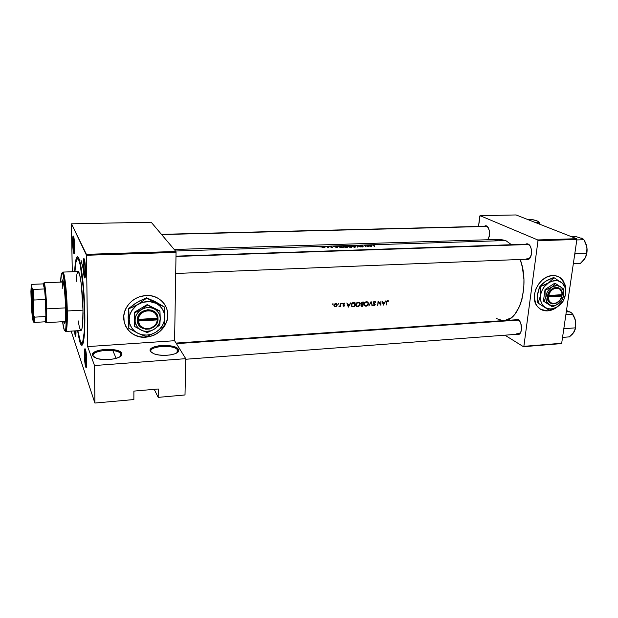 <?xml version="1.0" encoding="UTF-8"?>
<svg xmlns="http://www.w3.org/2000/svg" width="618" height="618" viewBox="0 0 618 618"><rect width="100%" height="100%" fill="white"/><g stroke="black" fill="none" stroke-linecap="round" stroke-linejoin="round"><path stroke-width="0.93" d="M177.667 350.058C174.724 344.149 147.439 346.018 151.14 351.951L150.406 351.31C146.52 345.053 175.288 343.098 178.409 349.317L177.667 350.058L177.235 352.608L177.953 351.31L177.667 350.058L178.409 349.317L178.733 350.282L177.745 352.206L174.701 353.859L170.058 354.979L164.527 355.389L158.981 355.01L154.284 353.905L151.194 352.26L150.159 350.329L151.31 348.413L154.438 346.806L159.05 345.74L164.442 345.369L169.834 345.74L174.438 346.791L177.559 348.382L178.718 350.63C178.726 354.84 161.877 357.057 153.975 353.79L151.14 351.951C147.594 346.389 172.499 344.095 177.188 349.464L177.667 350.058M154.5 389.317L154.678 390.236L154.5 389.317M120.997 354.106C118.957 347.996 90.437 349.95 93.241 356.092L92.453 355.435C89.517 348.961 119.591 346.914 121.754 353.349L120.997 354.106L120.402 356.47L120.997 354.106L121.754 353.349L121.522 355.365L119.089 357.258L114.801 358.726L109.293 359.537L103.445 359.56L98.169 358.78L94.307 357.328L92.453 355.435L92.855 353.411L95.427 351.549L99.737 350.143L105.137 349.379L110.815 349.371L118.077 350.746L121.035 352.391L121.924 354.353C122.086 358.71 104.566 361.445 96.308 358.224L93.241 356.092C90.591 350.514 115.551 347.949 120.317 353.202L120.997 354.106M93.241 356.555L93.241 356.092L93.241 356.555M125.701 326.265C129.95 333.728 136.64 337.343 145.763 337.096L145.817 337.196C129.865 338.88 118.053 321.26 126.481 307.486C130.962 300.217 137.497 296.215 146.111 295.497L150.429 295.69L154.562 296.686L158.347 298.44L161.638 300.873L164.311 303.901L166.281 307.393L167.463 311.225L167.687 317.266L166.798 321.283L165.13 325.107L162.727 328.606L159.691 331.642L154.183 335.087L150.089 336.524L145.817 337.196L141.545 337.08L137.42 336.177L133.604 334.508L130.251 332.144L127.486 329.162L125.431 325.686L124.156 321.831L123.832 315.698L124.689 311.596L126.373 307.679L128.822 304.102L131.935 301.005L135.589 298.517L139.645 296.725L146.111 295.497C161.105 294.33 172.144 309.61 166.288 322.689C162.318 331.271 155.497 336.107 145.817 337.196L145.763 337.096C155.442 336.007 162.256 331.171 166.227 322.596C168.683 316.122 168.158 310.051 164.635 304.373M85.554 349.672C84.797 351.572 85.4 363.554 86.389 366.126L85.655 366.86C84.558 363.963 83.917 350.367 84.813 348.861L85.423 349.232L84.983 348.652L84.511 350.429L84.519 358.34L85.207 364.883L86.087 367.509L86.667 359.661L85.423 349.232C86.79 352.654 87.208 370.066 85.856 367.324L86.389 366.126C85.4 363.554 84.797 351.572 85.554 349.672M75.149 330.885L75.836 335.095L75.164 335.759L74.399 330.931L75.527 336.246L76.014 330.831C76.022 334.863 75.79 336.625 75.319 336.115L75.836 335.095L75.149 330.885M73.758 236.91C73.071 238.95 73.573 250.529 74.43 252.515C73.573 250.529 73.071 238.95 73.758 236.91M73.789 253.318C72.785 251.433 72.229 237.389 73.102 236.014L73.503 236.099L73.133 235.952L72.754 238.177L72.8 246.01L73.982 253.589L74.554 251.356L74.593 245.184L73.503 236.099C74.732 238.285 75.087 256.045 73.851 253.45L74.399 252.716L73.789 253.318M84.457 259.552C83.569 261.453 84.156 274.786 85.222 276.81L84.465 277.559C83.291 275.304 82.673 260.41 83.685 258.741L84.218 258.842L83.584 259.035L83.299 260.92L83.306 269.394L84.697 277.907L85.4 275.636L85.493 268.961L84.218 258.842C85.693 261.514 86.026 280.781 84.55 277.729L85.222 276.81C84.156 274.786 83.569 261.453 84.457 259.552M175.991 256.153L528.382 244.149C532.33 246.188 532.654 256.895 528.83 259.22L525.447 259.251L527.726 259.73L530.136 257.791L531.48 253.789L531.287 249.077L530.314 246.358L528.83 244.465L527.069 243.701L524.999 244.373L527.965 243.932L528.413 244.519L526.181 244.589M486.103 226.265L486.976 226.443L486.868 226.057C490.252 230.066 490.522 234.631 487.679 239.745L489.348 236.331L489.41 230.568L487.285 226.366L485.771 225.701L484.087 226.312L486.544 225.894L486.976 226.443L485.23 226.489M176.084 343.114L517.05 319.699L518.525 320.078L518.008 319.498L519.676 321.082L517.22 319.189L514.856 319.854L518.008 319.498M516.138 334.377L517.861 334.809L519.483 334.052L520.742 332.206L521.453 329.556L520.874 323.515L519.668 321.066L518.077 319.537C521.955 321.43 522.797 331.92 519.259 334.238L516.138 334.377M79.15 259.135L78.857 259.614M80.062 342.635L77.574 330.73L79.552 340.989L81.545 345.23L82.464 344.867L83.275 342.781L84.465 333.674L84.766 310.537L83.569 288.058L81.375 269.015L78.787 258.224L77.32 256.748L76.068 259.081L74.647 271.642C74.994 264.427 75.628 259.761 76.57 257.636C77.227 256.254 77.968 256.455 78.787 258.224C81.429 263.801 84.28 288.475 84.79 311.402C85.323 334.392 83.422 349.015 80.865 344.481L80.062 342.635L80.61 342.086L80.062 342.635M547.556 310.8L556.586 307.27L552.144 309.757L547.695 310.869L540.943 309.44L544.582 310.661L547.556 310.8M565.091 285.083L561.484 278.772L558.448 276.663L562.735 280.178L565.091 285.083M552.646 275.589C556.185 275.458 559.182 276.54 561.631 278.834L565.254 285.222L562.882 280.24L559.684 277.327L555.636 275.782L551.101 275.752L546.459 277.243L542.133 280.139L538.494 284.187L535.876 289.023L534.493 294.23L534.331 297.675L535.814 303.901L537.397 306.451L540.657 309.286L544.721 310.738L547.695 310.869C543.631 311.078 540.294 309.718 537.683 306.791C528.645 297.497 539.105 275.52 552.646 275.589M565.424 285.918L565.756 290.877L565.424 285.918M557.714 306.559C554.578 309.162 551.241 310.599 547.695 310.869L552.283 309.827L557.714 306.559M499.962 239.367L505.733 240.549L511.658 244.821L505.733 240.549L175.52 251.016L505.733 240.549L499.985 239.359L174.222 249.487M176.053 343.075L504.056 320.557C519.707 320.974 529.904 284.782 520.202 259.46L522.403 267.285L523.94 279.545L523.817 287.803L521.924 299.46L519.622 306.25L514.864 314.284L511.032 317.915L504.713 320.495M385.918 300.75L383.376 305.099L381.986 300.966L382.859 302.287L384.736 302.179L385.918 300.75L384.736 302.179L382.859 302.287L381.986 300.966L383.376 305.099L385.918 300.75M375.775 302.055L375.435 302.38L374.593 301.715L373.797 302.187L375.242 304.705L374.469 305.655L373.457 305.578L373.434 304.821L374.176 305.315L374.871 304.666L373.566 303.291L373.465 302.048L374.74 301.267L375.775 302.055M368.482 303.739L367.965 305.114L366.443 306.149L365.161 306.111L364.102 304.983L364.55 302.843L366.057 301.793L367.996 302.295L368.482 303.739M360.055 304.226L359.529 305.601L358.007 306.636L356.717 306.605L355.644 305.47L355.837 303.732L357.598 302.272L359.56 302.774L360.055 304.226M338.819 303.639L338.108 303.886L338.819 303.639M333.218 303.956L332.577 304.319L332.886 303.685L333.218 303.956L332.499 304.156L333.094 304.295L332.909 303.685M338.981 306.489L340.016 305.717L340.773 303.291L340.464 306.458L340.124 306.018L338.981 306.489L340.124 306.018L340.464 306.458L340.773 303.291L340.016 305.717L338.981 306.489M342.944 306.01L344.126 305.501L343.114 304.512L343.114 303.67L344.504 303.137L344.597 303.747L343.894 303.461L343.399 303.994L344.45 305.037L344.427 305.779L343.786 306.312L342.944 306.01M371.804 245.137L371.603 246.644L367.957 245.261L371.364 245.585L371.804 245.137L371.364 245.585L367.957 245.261L371.603 246.644L371.804 245.137M362.256 245.67L360.34 245.786L363.036 246.505L362.519 246.984L361.136 246.736L362.681 246.528L359.923 245.701L362.256 245.67M355.775 246.304L355.752 246.991L354.361 247.246L351.302 246.196L353.195 245.709L355.775 246.304M347.509 246.567L347.471 247.262L345.841 247.509L343.013 246.458L344.929 245.972L347.509 246.567M325.856 246.675L325.161 246.675L325.856 246.675M325.192 246.713L325.902 246.706L325.192 246.713M320.387 246.845L319.691 246.868L320.387 246.845M320.448 246.914L319.707 246.883L320.433 246.876M327.37 247.602L328.027 247.354L327.664 246.543L328.853 247.579L327.37 247.602L328.853 247.579L327.664 246.543L328.034 247.316L327.37 247.602M331.14 247.385L332.105 247.246L330.313 246.767L330.638 246.435L331.851 246.528L330.622 246.713L332.515 247.262L331.14 247.385M332.09 247.208L331.032 247.354L332.268 247.463L332.121 247.015M331.433 246.891L330.653 246.597L331.851 246.528L330.221 246.698L332.075 247.192M373.426 245.477L374.678 246.543L372.824 245.253L374.616 245.168L373.426 245.477M337.552 246.227L337.165 247.764L333.589 246.358L337.042 246.682L337.552 246.227L337.042 246.682L333.589 246.358L337.165 247.764L337.552 246.227M329.209 246.567L328.513 246.59L329.209 246.567M329.255 246.652L328.529 246.597L329.247 246.597M386.899 301.939L386.134 304.937L386.76 301.066L387.64 300.541L388.583 300.981L387.316 301.059L386.899 301.939M324.952 247.486L323.222 247.733L321.592 247.03L323.361 246.698L324.952 247.486M343.175 247.563L340.271 247.47L338.703 246.582L341.499 246.103L343.175 247.563L341.499 246.103L338.865 246.35L338.896 246.868L343.175 247.563M348.552 245.879L349.788 245.84L351.488 247.293L349.062 247.053L347.756 246.203L348.552 245.879M357.281 245.601L360.804 246.991L357.675 245.871L357.266 247.107L357.281 245.601L357.266 247.107L357.675 245.871L360.804 246.991L357.335 245.601L357.274 246.343L357.281 245.601M368.351 246.389L367.331 245.284L369.101 246.721L364.944 245.64L365.956 246.821L364.203 245.385L368.351 246.389L364.203 245.385L365.956 246.821L364.944 245.64L369.101 246.721L367.331 245.284L368.351 246.389M350.893 302.72L348.336 307.138L346.829 302.951L347.756 304.288L349.688 304.18L350.893 302.72L349.688 304.18L347.756 304.288L346.829 302.951L348.336 307.138L350.893 302.72M342.241 303.446L341.538 303.693L342.241 303.446M336.771 306.095L335.736 306.76L334.477 306.567L333.929 305.57L334.292 304.326L335.559 303.538L336.841 303.932L337.212 304.913L336.771 306.095M354.454 306.783L352.268 306.76L351.395 306.018L351.372 304.156L352.546 302.789L354.933 302.496L354.454 306.783L354.933 302.496L351.982 303.183L351.225 304.805L351.395 306.018L352.268 306.76L354.454 306.783L353.944 306.381L354.454 306.783M362.14 302.094L363.407 302.017L362.913 306.289L361.615 306.327L360.935 305.833L361.491 304.435L360.812 303.253L362.14 302.094M371.07 301.584L372.391 305.732L371.001 302.496L368.791 305.949L371.07 301.584L368.791 305.949L371.001 302.496L372.391 305.732L371.07 301.584M380.58 304.365L380.974 301.028L380.827 305.246L378.425 302.078L377.629 305.431L378.146 301.182L380.58 304.365L378.146 301.182L377.629 305.431L378.425 302.078L380.827 305.246L380.974 301.028L380.58 304.365L379.614 303.662L380.58 304.365M112.808 350.553L116.169 358.37L112.808 350.553M133.867 399.552L94.894 403.052L71.155 331.124L94.894 403.052L133.867 399.552L133.89 391.101L158.285 388.992L158.193 397.366L154.678 390.236L158.193 397.366L185.006 394.964L158.193 397.366L158.285 388.992L133.89 391.101L133.867 399.552M174.593 340.719L176.053 252.383L86.497 255.273L87.648 346.598L174.593 340.719L185.748 358.672L185.006 394.964L185.748 358.672L94.508 365.532L94.894 403.052L94.508 365.532L185.748 358.672L174.593 340.719L87.648 346.598L94.508 365.532L87.648 346.598L86.497 255.273L176.053 252.383L174.593 340.719M479.722 216.099L478.541 226.451L480.078 215.667L516.084 214.948L576.594 238.702L537.722 239.946L480.078 215.667L537.722 239.946L538 240.711L523.863 346.335L561.685 343.26L576.888 239.46L538 240.711L523.863 346.335L523.446 346.698L504.921 335.18L523.446 346.698L561.244 343.616L523.446 346.698L561.685 343.26L576.888 239.46L576.594 238.702L576.888 239.46L538 240.711L537.722 239.946L576.594 238.702L516.084 214.948L480.078 215.667L479.722 216.099M496.115 318.486L502.542 320.564M499.182 239.413L494.948 240.611M528.413 244.519L530.082 245.949L528.413 244.519L175.991 256.462L528.413 244.519M530.422 257.297L527.733 259.158L526.536 258.903L529.217 258.625L530.422 257.297M486.976 226.443L488.22 227.455L486.976 226.443L161.615 234.562L486.976 226.443M488.413 238.757L487.37 239.753L488.413 238.757M520.642 332.43L518.278 334.176L516.733 333.766L519.607 333.643L520.642 332.43M71.449 224.326L72.267 271.735L71.51 223.816L151.194 222.225L175.914 251.48L86.396 254.338L71.51 223.816L86.497 255.273L86.396 254.338L175.914 251.48L176.053 252.383L175.914 251.48L151.194 222.225L71.51 223.816L71.449 224.326M81.012 260.217L83.291 269.17L81.012 260.217M82.951 342.287L83.291 342.735M126.319 327.385L128.737 330.63L131.812 333.311L135.412 335.335L139.398 336.625L143.623 337.134L147.911 336.856L152.113 335.798L156.068 334.006L159.629 331.542L162.665 328.506L165.068 325.014L166.744 321.19L167.625 317.173L167.687 313.125L166.906 309.185L165.33 305.508M93.913 357.08L93.241 356.092L93.913 357.08M151.611 352.584L151.14 351.951L151.611 352.584M374.678 246.543L373.257 245.315L374.616 245.168L372.824 245.215L374.678 246.543M336.972 247.671L337.042 246.682L336.949 247.663M337.042 247.702L337.142 246.242L337.042 247.702M336.88 247.439L335.512 246.883L337.003 246.837L336.864 247.625L337.003 246.837L335.512 246.883L336.88 247.439M386.505 304.913L386.544 301.878L386.876 302.117L387.571 300.981L388.328 301.321L388.166 300.657L386.76 301.066L386.505 304.913M387.316 300.603L388.328 301.321L387.316 300.603M387.27 300.618L387.834 301.028L387.27 300.618M387.154 300.68L387.571 300.981L387.154 300.68M323.909 247.756L324.898 247.532L324.55 246.937L321.592 247.03L323.909 247.756M324.875 247.54L324.906 247.13L324.875 247.54M322.789 246.798L324.612 247.293L322.882 247.532M322.086 247.223L323.762 247.756M323.77 247.617L324.581 247.385L324.257 246.991L322.109 246.937M341.298 246.242L342.619 247.586L339.251 247.115L339.336 246.412L341.298 246.242L339.483 246.366L339.274 246.86L342.627 247.409L341.298 246.242M346.289 247.509L347.695 247.061L347.053 246.327L344.489 245.979L343.013 246.458L346.289 247.509M346.095 247.339L343.554 246.984L343.423 246.497L346.775 246.389L347.331 246.837L345.593 246.134L343.43 246.451L346.088 247.509L346.976 247.185L346.095 247.339M348.946 246.961L351.488 247.293L349.788 245.84L347.741 246.126L348.892 246.713M349.062 246.621L349.031 247.03M348.66 246.018L350.228 246.482L349.185 246.505L349.147 247.092L349.185 246.505L348.235 246.095L350.228 246.482L348.683 246.018M350.947 247.138L349.301 247.161L350.398 246.636L350.931 247.316L350.398 246.636L349.263 246.837L350.947 247.138M354.585 247.239L355.968 246.791L355.311 246.064L352.754 245.717L351.302 246.196L354.585 247.239M355.242 246.93L351.843 246.713L351.866 246.034L354.4 245.956L355.597 246.567M357.583 247.1L357.675 245.871L357.583 247.1M359.97 245.794L362.766 246.59L361.453 246.837L363.121 246.567L360.379 246.003L362.341 245.694L359.954 245.64M371.294 246.505L371.41 245.153L371.287 246.505M371.294 246.327L369.896 245.779L371.348 245.732L371.279 246.497L371.348 245.732L369.896 245.779L371.294 246.327M347.154 303.809L347.756 304.288L347.154 303.809M348.475 306.312L347.308 304.241L349.44 304.628L348.915 304.218L349.44 304.628L348.475 306.312L347.888 305.84L348.475 306.312L349.44 304.628L347.911 304.72L348.475 306.312M342.874 305.933L344.226 306.057L344.419 304.991L343.399 303.994L344.875 303.438L343.345 303.353L343.021 304.272L344.126 305.501L342.874 305.933M343.106 304.496L343.631 304.921L343.106 304.496M342.233 303.399L341.654 303.291L341.607 303.809L342.109 303.786L341.932 303.175M343.029 303.925L343.477 304.288L343.029 303.925M343.917 304.581L344.419 304.991L343.917 304.581M343.562 304.79L344.512 305.462L343.554 304.829M335.396 306.806L337.034 305.686L337.142 304.45L336.339 303.6L335.08 303.67L334.114 304.62L334.253 306.358L335.396 306.806M334.508 306.072L334.044 306.034L334.508 306.072M336.246 303.971L337.196 304.651M336.802 304.744L337.204 305.076L336.802 304.744M334.323 305.454L334.771 304.326L336.54 304.226L336.431 305.933L335.026 306.373M334.323 305.238L334.693 306.188L335.69 306.381L336.679 305.578L336.771 304.62L335.288 303.592L335.682 303.917L334.323 305.238M333.929 305.539L334.353 305.671M335.837 303.917L335.651 303.531M338.425 304.095L338.486 303.368L338.425 304.095M353.056 306.404L353.596 306.829L353.056 306.404M352.113 306.157L351.426 306.072L352.113 306.157L351.271 304.519L351.611 304.782L352.793 303.168L352.399 302.866L354.021 302.99L353.488 302.581L354.508 302.959L354.129 306.373L352.09 306.142L354.129 306.373L354.508 302.959L353.975 302.55L354.508 302.959L351.959 303.817L351.596 305.053L352.09 306.142M351.441 306.103L352.268 306.76L351.441 306.103M357.567 306.706L359.22 305.956L360.047 304.334L358.88 302.318L357.165 302.426L355.837 303.732L355.806 305.84L357.567 306.706M356.601 306.026L355.852 305.918L356.601 306.026M359.027 302.905L360.008 303.592M357.606 306.273L356.362 305.84L355.636 304.326L355.968 304.589L356.648 303.245L358.015 302.65L357.536 302.287L359.259 303.098L359.668 304.357L359.12 305.531L357.606 306.273L358.973 305.678L359.676 304.18L358.703 302.743L356.648 303.245L356.022 305.284L357.606 306.273M355.597 305.253L356.123 305.516M358.517 302.689L358.116 302.202M361.314 306.25L362.094 306.335L361.206 305.655L362.913 306.289L362.395 305.887L362.913 306.289L363.407 302.017L360.951 302.874L360.819 303.793L361.491 304.435L361.066 306.064M360.889 303.979L361.491 304.435L360.889 303.979M362.596 305.879L361.468 305.817L360.951 305.099L362.511 304.535L361.955 304.11L362.766 304.519L362.233 304.11L362.766 304.519L362.596 305.879L362.766 304.519L361.569 304.813L361.291 305.593L362.596 305.879M361.291 303.817L360.858 303.917L361.291 303.817M362.82 304.087L361.445 303.963L360.85 303.114L362.449 302.511L361.939 302.125L362.99 302.48L362.442 302.071L362.99 302.48L362.82 304.087L362.99 302.48L361.654 302.689L361.182 303.577L362.82 304.087M366.003 306.211L368.212 304.72L368.413 302.998L367.331 301.847L365.624 301.947L364.303 303.253L364.265 305.354L366.003 306.211M365.045 305.539L364.319 305.446L365.045 305.539M367.44 302.411L365.987 301.816L366.466 302.179L365.107 302.766L364.427 304.102L364.095 303.847L365.068 305.555L367.1 305.423L368.112 303.693L367.695 302.619L368.096 303.871L367.548 305.045L365.369 305.694L364.458 304.713L365.107 302.766L366.466 302.179L367.695 302.619L367.177 301.8L368.428 303.059M364.064 304.79L364.581 305.037M366.938 302.21L366.536 301.731M371.866 305.346L372.391 305.732L371.866 305.346M375.814 302.14L374.639 301.275L373.774 301.654L373.357 302.897L374.863 304.744L374.176 305.315L373.434 304.821L373.457 305.578L374.469 305.655L375.242 304.705L373.72 302.727L374.014 301.939L375.814 302.14L374.763 301.375L375.814 302.14M374.153 301.391L374.593 301.715L374.153 301.391M373.326 302.55L373.805 302.905L373.326 302.55M373.342 302.704L374.408 303.492M374.778 304.365L375.242 304.705L374.778 304.365M373.55 304.983L374.075 305.74L373.102 305.068L373.55 304.983M378.1 301.646L379.614 303.662L378.1 301.646M382.31 301.885L382.859 302.287L382.31 301.885M383.523 304.28L382.457 302.318L384.481 302.627L383.925 302.225L384.481 302.627L383.523 304.28L382.982 303.886L383.523 304.28L384.481 302.627L383.005 302.712L383.523 304.28M351.827 246.443L354.029 247.069L355.605 246.597L353.117 245.833L351.827 246.443M84.048 312.855L84.372 315.25L84.372 312.299L84.365 315.25L84.048 312.855M62.766 280.263L62.364 282.032L62.766 280.263L62.99 280.788L64.318 287.864L65.562 304.272L65.315 321.46L64.473 323.716L63.592 321.654L64.55 323.724C65.438 323.16 65.817 318.108 65.693 308.56C65.462 294.902 63.639 279.313 62.387 279.908L62.781 280.278M61.638 282.063L62.387 279.908L61.638 282.063M65.477 330.066L66.265 330.715C67.092 327.98 67.432 321.406 67.269 310.985L66.443 310.8C66.605 320.966 66.28 327.385 65.477 330.066C64.596 332.082 63.623 329.301 62.565 321.715L64.264 329.989L65.068 330.754L65.747 329.008L66.466 318.602L66.149 302.156L64.882 285.586L63.144 274.863L62.294 272.924L61.553 273.496L60.603 282.109C60.912 274.454 61.599 271.588 62.673 273.504C64.28 276.524 66.18 295.041 66.443 310.8L67.269 310.985C67.439 323.902 66.914 330.723 65.709 331.457L65.068 330.754M82.99 310.143L67.269 310.985L82.99 310.143L82.603 324.465L81.978 328.699L80.989 330.522C82.403 329.78 83.075 322.982 82.99 310.143C82.804 291.673 80.062 270.661 78.069 271.511L79.691 274.771L81.344 284.465L82.99 310.143M84.844 314.214L84.581 314.23C84.681 332.53 83.731 342.187 81.723 343.183C80.433 343.005 79.15 338.849 77.86 330.715L80.51 341.885L81.445 343.129L82.719 341.963L84.218 332.075L84.844 314.214M62.186 288.768C62.333 284.411 62.673 282.156 63.214 281.993L63.206 282.001M74.94 271.626C75.419 263.407 76.284 259.143 77.551 258.842C80.371 257.551 84.326 287.648 84.581 314.23L83.36 288.699L80.309 265.354L78.818 260.286L77.868 258.927L76.995 259.197L75.89 262.542L74.94 271.626M76.199 281.453L76.941 273.959L78.022 271.511M80.842 330.499L79.513 327.826L78.146 320.819M62.202 272.862L62.773 272.098C64.473 271.256 66.976 292.407 67.269 310.985C67.007 294.832 65.044 275.852 63.399 272.785L62.202 272.862M64.318 321.615L64.898 323.33L64.318 321.615M570.723 312.314L566.474 310.545L571.163 312.569L572.809 314.261L565.864 314.732L572.809 314.261L575.605 320.943L575.312 327.857L564.419 328.668L563.74 329.239L564.419 328.668L575.312 327.857L575.729 327.138L575.041 329.935L575.729 327.138L573.906 332.268L569.448 336.864L562.542 337.405L569.448 336.864L572.469 334.083L574.524 331.171M566.304 311.704L570.19 312.005L571.897 313.141L575.157 319.166L575.729 327.138L575.605 320.943L575.227 328.892L573.195 333.202M564.419 328.668L563.94 327.88L564.419 328.668M572.886 314.384L575.605 320.943L573.566 315.389M572.623 333.79L573.906 332.268M176.408 343.647L518.788 320.054L176.408 343.647M582.496 238.726L575.281 236.354L570.939 236.485L575.281 236.354L582.921 238.849L583.894 239.707L576.818 239.939L583.894 239.707L586.312 244.697L586.992 248.266L586.49 253.411L575.389 253.844L574.686 254.461L575.389 253.844L574.794 253.751L575.389 253.844L574.894 253.032L575.389 253.844L586.49 253.411L586.389 254.585L584.983 258.386L580.364 263.438L573.326 263.747L580.364 263.438L584.242 259.444M585.632 257.173L586.891 252.862L587.1 249.672L586.412 244.975L584.891 241.414L586.768 246.489L587 250.027L585.679 257.073L583.114 260.603M585.509 257.428C587.038 254.145 587.455 250.499 586.768 246.489L583.894 239.707L581.129 237.969M531.627 219.344L527.509 219.436L531.627 219.344L536.803 220.742L538.757 221.87L540.302 224.458L539.05 222.233L534.894 222.333L539.05 222.233L537.76 221.174L531.627 219.344M539.553 223.067L539.838 223.492M537.861 221.321L536.803 220.742M31.943 290.491L31.819 299.398L31.348 299.29L31.464 290.143C31.881 287.138 33.001 297.752 33.279 307.563L33.171 316.54L33.04 316.995L32.7 316.331L32.097 311.804L31.286 296.856L31.564 289.78L32.507 294.747L33.279 307.563C33.449 314.863 33.287 317.876 32.769 316.617L31.348 299.29L31.819 299.398L31.943 290.491M32.878 299.344L31.819 299.398L32.878 299.344M45.408 321.785L45.014 321.8L45.894 316.524L45.408 321.785L34.183 322.426L45.408 321.785M45.856 308.691L45.446 299.475L45.894 316.524L34.554 317.15L33.743 315.559L33.318 301.715L34.036 300.031L45.446 299.475L45.856 308.691L46.674 308.876L45.856 308.691M45.477 321.576C45.802 322.828 46.08 322.99 46.311 322.078L46.674 308.876C46.86 317.559 46.636 322.156 46.002 322.666L65.299 321.553M65.678 307.888L46.674 308.876L65.678 307.888M43.09 283.894L44.341 287.447L43.569 283.824L43.09 283.894L43.669 284.087L44.535 288.954L45.446 299.475L45.894 316.524L34.554 317.15L34.183 322.426L34.554 317.15L33.743 315.559L32.854 294.67L31.294 284.883L31.927 284.365L43.09 283.894L44.535 288.954L33.187 289.463L32.306 289L31.294 284.883L31.124 285.609L31.765 311.773L33.31 321.916L34.183 322.426L33.31 321.916L33.743 315.559L33.31 321.916L32.298 317.382L31.317 304.96L30.9 291.534L31.294 284.883L31.927 284.365L43.09 283.894M63.345 281.993L44.032 282.805C44.929 282.287 46.381 296.47 46.674 308.876C46.234 296.184 45.469 287.679 44.396 283.361C44.079 282.472 43.816 282.665 43.615 283.94M45.446 299.475L44.535 288.954L33.187 289.463L34.036 300.031L45.446 299.475M33.218 316.215L31.819 299.398L33.218 316.215M34.036 300.031L33.187 289.463L32.306 289L33.318 301.715L34.036 300.031M138.208 319.622L157.443 318.502L156.555 315.288L154.461 312.685L151.449 311.055L147.926 310.615L144.388 311.441L141.329 313.426L139.166 316.285L138.208 319.622C138.671 308.668 157.227 307.687 157.443 318.502L158.038 318.224C157.876 306.52 137.768 307.571 137.327 319.429L158.061 318.224L157.003 323.191L154.701 326.258L149.571 329.015L145.717 329.255L140.595 327.123L138.308 324.319L137.304 319.429L139.359 314.176L142.225 311.503L147.795 309.68L151.595 310.159L154.848 311.928L157.096 314.747L158.046 319.614L157.775 318.347L158.046 319.614L157.428 319.9L138.2 321.028L140.054 325.647L144.28 328.444L149.571 328.583L154.33 326.034L156.47 323.206L157.428 319.9C156.964 330.684 138.587 331.874 138.2 321.028L137.32 320.835C137.683 332.577 157.582 331.287 158.023 319.614L138.2 321.028L137.32 320.835L137.304 319.429L138.208 319.622M141.344 330.197L147.262 332.577L153.905 329.417L159.799 324.991L160.263 318.788L159.962 311.325L152.461 307.98L147.169 304.62L159.645 310.831L147.169 304.62L147.463 305.107L141.46 309.518L134.739 312.723L134.461 312.221L147.169 304.62L134.461 312.221L135.033 318.417L134.701 326.528L141.344 330.197L147.262 332.577L153.905 329.417L159.799 324.991L160.263 318.788L159.962 311.325L147.463 305.107L141.46 309.518L134.739 312.723L135.056 320.263C135.242 315.728 137.374 312.144 141.46 309.518C145.709 307.154 149.927 306.93 154.106 308.83C158.108 311.001 160.155 314.323 160.263 318.788C160.047 323.268 157.93 326.806 153.905 329.417C149.726 331.773 145.539 332.036 141.344 330.197C137.312 328.081 135.211 324.767 135.056 320.263L134.701 326.528L142.82 330.792L145.995 331.395L150.877 330.784L153.905 329.417L156.516 327.378L159.259 323.376L160.263 318.788L159.869 315.744L158.656 312.94L155.466 309.618L152.638 308.212L149.463 307.579L146.157 307.756L142.951 308.737L138.818 311.572L136.037 315.62L135.172 318.695L135.157 321.824L136.732 326.134L138.741 328.475L141.344 330.197M134.423 326.003L134.461 312.221L134.423 326.003M139.22 301.26L134.809 303.809L128.621 308.536L128.15 317.413L128.598 327.965L128.15 317.413L128.621 308.536L129.208 319.436L128.737 328.251L138.108 333.411L146.427 336.725L155.759 332.283L164.009 326.08L164.682 317.374L164.257 306.891L156.053 303.338L146.705 298.092L136.277 305.609L131.634 310.839L129.826 315.026L129.208 319.436L129.811 323.762L131.595 327.702L134.43 330.993L138.108 333.411L142.379 334.801L146.945 335.072L151.51 334.214L155.759 332.283L159.413 329.425L162.233 325.825L164.025 321.715L164.682 317.374L164.141 313.087L162.434 309.154L159.683 305.825L156.053 303.338L149.517 301.561L142.565 302.349L131.101 307.864L128.621 308.536L137.119 302.341L146.543 297.83L154.84 301.429L164.257 306.891L152.777 300.564M146.705 298.092L138.231 304.272L128.76 308.807L129.208 319.436C129.456 313.04 132.468 307.98 138.231 304.272C144.233 300.958 150.174 300.649 156.053 303.338L146.705 298.092M156.053 303.338C161.669 306.42 164.542 311.101 164.682 317.374L164.257 306.891L156.053 303.338M164.682 317.374C164.365 323.654 161.391 328.629 155.759 332.283L164.009 326.08L164.682 317.374M155.759 332.283C149.888 335.605 144.009 335.976 138.108 333.411L146.427 336.725L155.759 332.283M128.923 326.304L128.737 328.251L138.108 333.411C132.414 330.445 129.448 325.786 129.208 319.436L128.923 326.304M135.172 303.67L139.467 301.02L146.543 297.83L156.74 302.55M137.296 320.348L157.76 319.151L137.296 320.348M548.514 295.682L562.032 294.886L561.777 292.167L559.738 289.131L557.544 288.22L555.026 288.359L552.523 289.533L550.391 291.596L548.514 295.682C550.09 286.435 563.114 285.748 562.032 294.886L562.187 294.678C563.4 284.782 549.286 285.524 547.625 295.528L562.202 294.678L560.897 298.873L558.942 301.445L555.049 303.732L552.337 303.901L549.008 302.055L547.741 299.668L547.61 295.528L549.641 291.109L553.264 288.104L556.022 287.378L558.618 287.81L560.673 289.332L561.924 291.735L562.032 295.86L548.351 296.864L549.108 300.781L550.684 302.611L552.878 303.508L556.656 302.882L559.985 300.124L561.862 296.068C560.294 305.192 547.363 306.034 548.351 296.864L547.463 296.717C546.358 306.636 560.364 305.725 562.017 295.86L561.298 295.489L561.383 294.925L561.862 296.068L548.351 296.864L547.44 296.717L547.61 295.528L548.514 295.682M549.186 304.666L543.423 301.144L552.253 306.775L558.023 304.11L561.113 301.414L562.967 298.015L563.817 293.627L563.539 288.907L554.748 283.175L555.543 283.562L551.635 287.192L545.818 289.888L545.037 289.502L554.748 283.175L545.037 289.502L545.818 289.888L545.949 296.215L544.195 301.545L543.423 301.144L545.037 289.502L543.423 301.144L552.253 306.775L553.782 306.227L558.023 304.11L561.87 300.472L563.67 295.172L563.539 288.907L555.543 283.562L551.635 287.192L545.818 289.888L545.949 296.215C546.598 292.384 548.498 289.379 551.635 287.192C554.864 285.23 557.822 285.068 560.518 286.706C563.052 288.575 564.103 291.395 563.67 295.172C563.006 298.965 561.129 301.939 558.023 304.11C554.84 306.072 551.889 306.25 549.186 304.666C546.621 302.835 545.539 300.016 545.949 296.215L544.195 301.545L551.179 305.531L555.752 305.246L560.07 302.411L562.442 299.05L563.786 293.874L563.214 290.221L561.376 287.385L557.428 285.616L552.762 286.543L549.564 288.907L547.169 292.299L545.841 297.528L546.443 301.19L549.186 304.666M540.874 304.89L549.479 310.39L537.699 302.843L549.479 310.39L553.705 308.745L557.583 306.652L561.916 302.859L563.801 299.877L565.516 294.098L565.331 285.284L554.076 277.721L544.358 286.698L542.264 290.027L540.912 293.681L540.472 299.205L541.26 302.557L542.851 305.362L545.138 307.44L547.957 308.66L551.109 308.93L556.015 307.555L559.074 305.547L562.843 301.229L564.566 297.768L565.516 294.098L565.625 290.468L564.883 287.123L562.295 283.129L559.746 281.414L556.733 280.611L551.804 281.229L544.667 284.929L539.939 286.42L545.478 281.314L553.651 277.513L547.339 280.209L543.964 282.418M543.438 306.543L537.699 302.843L537.505 293.975L539.939 286.42L540.619 288.861L540.549 295.543L538.108 303.059L537.436 300.618L537.312 296.161L539.143 288.119L542.31 283.793L547.061 280.41M540.549 295.543C541.461 290.143 544.126 285.902 548.568 282.82L540.356 286.628L540.549 295.543L538.108 303.059L549.479 310.39L557.583 306.652L562.983 301.53L565.107 296.161L565.74 289.718L565.331 285.284L554.076 277.721L548.568 282.82C553.125 280.062 557.297 279.846 561.09 282.163C564.659 284.805 566.134 288.784 565.516 294.098C564.582 299.413 561.94 303.6 557.583 306.652C553.102 309.402 548.962 309.672 545.138 307.44C541.515 304.883 539.985 300.912 540.549 295.543M547.502 296.3L561.298 295.489L547.502 296.3M177.134 352.677L177.188 349.464M120.325 356.524L120.317 353.202M85.477 349.402L84.813 348.861M73.65 236.493L73.102 236.014M84.403 259.367L83.685 258.741M77.945 258.826L76.57 257.636M82.117 343.16L80.865 344.481M519.607 333.643L519.259 334.238M487.27 226.597L486.868 226.057M529.217 258.625L528.83 259.22M528.799 244.713L528.382 244.149M85.214 277.057L84.55 277.729M74.361 252.94L73.851 253.45M75.782 335.628L75.319 336.115M86.45 366.69L85.856 367.324M121.151 355.056L121.924 354.353M177.953 351.31L178.718 350.63M347.648 246.69L347.61 247.161M355.922 246.435L355.883 246.899M344.504 305.222L343.554 304.458M334.33 305.555L333.936 305.23M351.627 305.385L351.209 305.053M355.991 305.153L355.574 304.829M364.458 304.713L364.033 304.388M373.72 302.727L373.334 302.441M375.219 304.342L374.245 303.616M80.989 330.522L65.709 331.457M83.191 343.09L81.73 343.183M79.019 258.787L77.551 258.842M78.069 271.511L62.773 272.098M63.399 272.785L62.673 273.504M161.422 234.338L486.822 226.25M527.733 259.158L175.705 273.488M185.74 359.259L518.278 334.176M31.935 290.537L31.464 290.143M45.516 321.43L46.311 322.078M44.396 283.361L43.669 284.087M33.202 316.177L32.769 316.617M34.284 322.009L33.48 321.36"/></g></svg>

